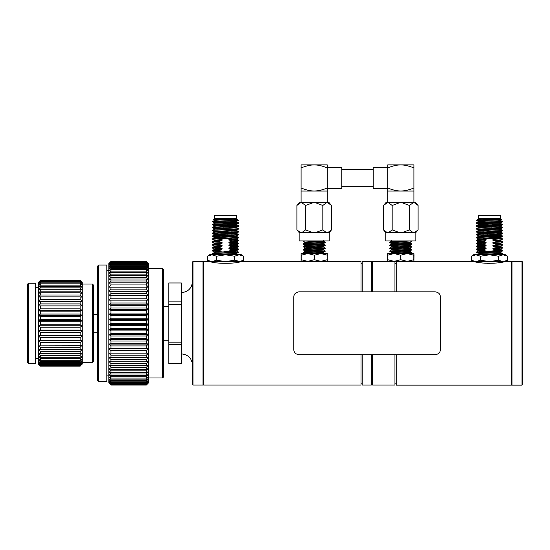 <?xml version="1.0" encoding="UTF-8"?>
<svg xmlns="http://www.w3.org/2000/svg" width="550" height="550" viewBox="0 0 550 550"><rect width="100%" height="100%" fill="white"/><g stroke="black" fill="none" stroke-linecap="round" stroke-linejoin="round"><path stroke-width="0.82" d="M214.816 215.256L236.5 215.566L214.816 215.256M228.759 222.585L225.5 222.585M214.5 215.566L214.5 218.398L236.5 218.398L236.968 218.907M229.721 218.907L214.019 219.842L213.421 219.478L225.5 219.017L237.002 219.099M236.273 218.907L237.414 219.312L231.722 220.495L212.431 221.416L214.019 222.75M237.414 219.312L238.508 220.399L231.722 220.495M237.992 220.495L212.403 221.801M233.564 236.177L236.981 236.507L238.569 237.841L224.551 238.569L231.708 238.569L228.889 239.319L228.889 240.048L232.609 240.824L228.889 242.227L228.889 242.956L232.609 243.739L228.889 245.135L228.889 245.864L232.609 246.647L228.889 248.05L228.889 248.779L232.609 249.913L228.553 251.144M238.597 237.456L212.431 238.879L214.019 240.212M221.849 251.144L218.391 250.442L222.111 249.047L222.111 248.318L218.391 247.184L222.111 246.132L222.111 245.41L218.391 244.269L222.111 243.224L222.111 242.495L218.391 241.361L222.111 240.316L222.111 239.587L218.391 238.803L212.403 239.264M218.391 238.803L224.551 238.569M233.564 233.269L236.981 233.599L238.569 234.933L212.403 236.356L225.5 237.084M238.597 234.548L212.431 235.971L212.403 236.356M233.564 230.354L236.981 230.684L238.569 232.018L214.156 233.2L212.431 233.475L218.783 233.922M238.597 231.633L212.431 233.062L212.403 233.441M233.564 227.446L236.981 227.776L238.569 229.109L214.156 230.292L212.403 230.532L214.019 231.481L217.436 231.811M238.597 228.724L212.431 230.147L212.403 230.532M232.217 225.335L238.569 225.782L238.569 226.201L236.844 226.407L212.403 227.624L214.019 228.573L217.436 228.903M218.783 228.099L223.561 228.284M238.597 225.816L212.431 227.239L212.403 227.624M222.929 227.913L223.561 227.934M234.933 222.551L238.569 222.874L238.569 223.286L236.844 223.499L212.403 224.709L218.783 225.191M238.597 222.901L212.431 224.331L212.403 224.709M213.304 224.538L222.929 224.998M227.439 233.881L232.217 234.066M227.439 230.972L232.217 231.158M228.071 225.528L237.696 225.988M236.981 251.061L238.569 252.395L214.156 253.571L212.403 253.818L213.187 254.286M238.597 252.01L212.431 253.433L212.403 253.818M233.564 239.085L236.981 239.415L238.597 240.364L232.609 240.824M238.597 240.364L238.569 240.749L232.609 241.182M236.981 242.33L238.597 243.279L232.609 243.739M238.597 243.279L238.569 243.664L232.609 244.09M236.981 245.238L238.597 246.187L232.609 246.647M238.597 246.187L238.569 246.572L232.609 246.998M236.981 248.146L238.597 249.095L232.609 249.556M238.597 249.095L238.569 249.48L232.609 249.913M218.391 250.442L212.403 250.903L214.019 251.859M218.391 250.092L212.431 250.525L212.403 250.903M218.391 247.534L212.403 247.995L214.019 248.944M218.391 247.184L212.431 247.61L212.403 247.995M218.391 244.626L212.403 245.087L214.019 246.036M218.391 244.269L212.431 244.702L212.403 245.087M218.391 241.711L212.403 242.172L214.019 243.127M218.391 241.361L212.431 241.794L212.403 242.172M238.569 240.749L236.981 241.67L228.889 242.227M238.569 243.664L236.981 244.578L228.889 245.135M238.569 246.572L236.981 247.493L228.889 248.05M238.569 249.48L236.981 250.401L228.889 250.958M222.111 239.587L213.984 240.178L213.984 240.907M222.111 242.495L213.984 243.086L213.984 243.815M222.111 245.41L213.984 246.001L213.984 246.73M222.111 248.318L213.984 248.909L213.984 249.638M214.019 219.842L216.067 220.089M238.501 220.419L235.469 221.506L215.531 222.475L213.984 222.716L213.984 223.444M232.217 223.733L237.016 224.173L237.016 224.902L215.531 226.112L212.431 227.239M238.569 223.286L235.469 224.414L215.531 225.383L214.019 225.665L217.436 225.988M238.569 226.201L235.469 227.322L214.019 228.573M238.569 229.109L235.469 230.237L214.019 231.481M232.217 232.464L237.016 232.904L237.016 233.633L215.531 234.843L212.431 235.971M238.569 232.018L235.469 233.145L215.531 234.114L214.019 234.396L217.436 234.719M238.569 234.933L235.469 236.053L215.531 237.029L214.019 237.304L217.436 237.634M238.569 237.841L236.981 238.762L228.889 239.319M216.067 219.677L214.809 219.629M221.506 251.144L213.984 251.817L213.984 252.546M238.569 252.395L235.469 253.516L218.982 254.286L236.981 253.969M236.981 239.415L228.889 240.048M236.981 219.044L215.531 220.289L212.431 221.416M213.984 219.808L213.984 220.536L216.067 220.811M234.933 221.712L236.981 221.952L235.469 222.234L215.531 223.204L212.431 224.331M233.564 224.538L237.016 224.902M236.981 227.776L215.531 229.02L212.431 230.147M236.981 230.684L215.531 231.935L212.431 233.062M236.981 236.507L215.531 237.751L213.984 237.999L218.783 238.432M237.016 241.636L237.016 242.364L228.889 242.956M237.016 244.544L237.016 245.272L228.889 245.864M237.016 247.452L237.016 248.181L228.889 248.779M222.111 240.316L214.019 240.873L212.431 241.794M222.111 243.224L214.019 243.781L212.431 244.702M222.111 246.132L214.019 246.696L212.431 247.61M222.111 249.047L214.019 249.604L212.431 250.525M224.235 251.144L228.889 251.144M237.016 250.367L237.016 251.096L235.469 251.336L215.531 252.306L212.431 253.433M237.016 253.275L237.016 254.004L234.926 254.286M500.5 215.566L478.5 215.566L500.5 215.566L500.5 218.398L478.5 218.398L478.5 215.566M498.933 219.677L500.191 219.629M500.5 218.398L501.579 219.478L485.279 218.907L499.469 219.567L500.981 219.842L498.933 220.089M481.436 236.177L478.019 236.507L476.431 237.841L490.449 238.569L483.292 238.569L486.111 239.319L486.111 240.048L482.391 241.182L486.111 242.227L486.111 242.956L482.391 244.09L486.111 245.135L486.111 245.864L482.391 246.998L486.111 248.05L486.111 248.779L482.391 249.913L486.111 251.144L499.469 251.577L501.016 251.817L501.016 252.546M476.403 237.456L500.844 238.666L502.597 238.913L500.981 240.212M481.436 233.269L478.019 233.599L476.431 234.933L502.597 236.356L489.5 237.084M487.561 233.881L482.783 234.066M476.403 234.548L500.844 235.758L502.569 235.971L502.597 236.356M481.436 230.354L478.019 230.684L476.431 232.018L499.139 233.104L502.569 233.475L496.217 233.922M487.561 230.972L482.783 231.158M476.403 231.633L500.844 232.849L502.569 233.062L502.597 233.441M481.436 227.446L478.019 227.776L476.431 229.109L502.597 230.532L500.981 231.481L497.564 231.811M476.403 228.724L500.844 229.934L502.569 230.147L502.597 230.532M486.929 225.528L477.304 225.988M482.783 225.335L476.431 225.782L476.431 226.201L502.597 227.624L500.981 228.573L497.564 228.903M476.403 225.816L500.844 227.026L502.569 227.239L502.597 227.624M480.067 222.551L476.431 222.874L476.431 223.286L502.597 224.709L496.217 225.191M476.403 222.901L500.844 224.118L502.569 224.331L502.597 224.709M485.279 218.907L478.727 218.907L477.586 219.312L483.278 220.495L477.008 220.495L499.159 221.464L502.597 221.801L500.981 222.75M483.278 220.495L500.844 221.203L502.569 221.416L502.597 221.801M501.696 236.177L492.071 236.644M496.217 228.099L491.439 228.284M492.071 227.913L491.439 227.934M501.689 224.538L492.071 224.998M478.019 251.061L476.431 252.395L498.857 253.461L502.597 253.818L501.813 254.286M476.403 252.01L500.844 253.22L502.569 253.433L502.597 253.818M490.765 251.144L496.609 250.442L502.597 250.903L500.981 251.859M496.609 250.442L496.609 250.092L500.844 250.312L502.569 250.525L502.597 250.903M481.436 239.085L478.019 239.415L476.403 240.364L482.391 240.824M476.403 240.364L476.431 240.749L482.391 241.182M478.019 242.33L476.403 243.279L482.391 243.739M476.403 243.279L476.431 243.657L482.391 244.09M478.019 245.238L476.403 246.187L482.391 246.647M476.403 246.187L476.431 246.572L482.391 246.998M478.019 248.146L476.403 249.095L482.391 249.556M476.403 249.095L476.431 249.48L482.391 249.913M496.609 250.092L492.889 249.047L492.889 248.318L496.609 247.534L502.597 247.995L500.981 248.944M496.609 247.534L496.609 247.184L500.844 247.397L502.569 247.61L502.597 247.995M496.609 247.184L492.889 246.132L492.889 245.41L496.609 244.626L502.597 245.087L500.981 246.036M496.609 244.626L496.609 244.269L500.844 244.489L502.569 244.702L502.597 245.087M496.609 244.269L492.889 243.224L492.889 242.495L496.609 241.711L502.597 242.172L500.981 243.127M496.609 241.711L496.609 241.361L500.844 241.581L502.569 241.794L502.597 242.172M496.609 241.361L492.889 240.316L492.889 239.587L496.609 238.569L483.292 238.569M496.609 238.803L502.597 239.264M476.431 240.749L478.019 241.67L486.111 242.227M476.431 243.664L478.019 244.578L486.111 245.135M476.431 246.572L478.019 247.493L486.111 248.05M476.431 249.48L478.019 250.401L486.111 250.958M492.889 239.587L501.016 240.178L501.016 240.907M492.889 242.495L501.016 243.086L501.016 243.815M492.889 245.41L501.016 246.001L501.016 246.73M492.889 248.318L501.016 248.909L501.016 249.638M477.008 220.495L478.019 221.299L479.531 221.506L499.469 222.475L501.016 222.716L501.016 223.444M482.783 223.733L477.984 224.173L477.984 224.902L499.469 226.112L502.569 227.239M476.431 223.286L479.531 224.414L499.469 225.383L500.981 225.665L497.564 225.988M476.431 226.201L479.531 227.322L500.981 228.573M476.431 229.109L479.531 230.237L500.981 231.481M482.783 232.464L477.984 232.904L477.984 233.633L499.469 234.843L502.569 235.971M476.431 232.018L479.531 233.145L499.469 234.114L500.981 234.396L497.564 234.719M476.431 234.933L479.531 236.053L499.469 237.029L500.981 237.304L497.564 237.634M476.431 237.841L478.019 238.762L486.111 239.319M476.499 220.419L477.586 219.312M496.471 254.286L479.531 253.516L476.431 252.395M478.019 239.415L486.111 240.048M478.019 219.044L499.469 220.289L502.569 221.416M501.016 219.808L501.016 220.536L498.933 220.811M480.067 221.712L478.019 221.952L479.531 222.234L499.469 223.204L502.569 224.331M481.436 224.538L477.984 224.902M478.019 227.776L499.469 229.02L502.569 230.147M478.019 230.684L499.469 231.935L502.569 233.062M478.019 236.507L499.469 237.751L501.016 237.999L496.217 238.432M477.984 241.636L477.984 242.364L486.111 242.956M477.984 244.544L477.984 245.272L486.111 245.864M477.984 247.452L477.984 248.181L486.111 248.779M492.889 240.316L500.981 240.873L502.569 241.794M492.889 243.224L500.981 243.781L502.569 244.702M492.889 246.132L500.981 246.696L502.569 247.61M492.889 249.047L500.981 249.604L502.569 250.525M477.984 250.367L477.984 251.096L479.531 251.336L499.469 252.306L502.569 253.433M477.984 253.275L477.984 254.004L480.074 254.286M478.727 218.907L477.998 219.099M486.241 222.585L489.5 222.585M413.909 253.529L413.82 255.228L407.227 253.529L400.641 255.228L394.13 253.529L387.626 255.228L387.716 253.529L413.909 253.529L413.999 255.228L413.909 261.387L413.82 259.689L407.227 261.387L400.641 259.689L394.13 261.387L387.626 259.689L387.716 261.387L473.385 261.387L471.35 260.212L471.35 256.211L475.888 254.808L473.784 254.808L471.35 256.211M388.534 232.574L392.171 229.893L399.431 232.574L385.777 232.574L385.777 240.955L415.848 240.955L415.848 232.574L402.194 232.574L409.454 229.893L409.454 205.466L413.091 202.778L385.777 202.778L383.522 205.466L387.159 202.778M413.091 202.778L415.848 202.778L418.103 205.466L418.103 229.893L414.466 232.574M411.812 243.684L411.812 244.035C412.486 243.554 389.139 243.066 389.812 242.584L389.812 242.227C389.139 242.715 412.486 243.203 411.812 243.684L410.197 242.736L391.394 241.312L394.013 240.955M410.231 245.678L410.231 244.949L391.428 243.533L389.812 242.584M411.812 246.593L411.812 246.95C412.486 246.462 389.139 245.974 389.812 245.492L389.812 245.142C389.139 245.623 412.486 246.111 411.812 246.593L410.197 245.644L391.394 244.228L394.096 243.863M410.231 248.593L410.231 247.864L391.428 246.441L389.812 245.492M411.812 249.508L411.812 249.858C412.486 249.377 389.139 248.882 389.812 248.407L389.812 248.05C389.139 248.531 412.486 249.019 411.812 249.508L410.197 248.559L391.394 247.136L394.096 246.771M410.231 251.501L410.231 250.772L391.428 249.349L389.812 248.407M411.812 252.416L411.812 252.766C412.486 252.285 389.139 251.804 389.812 251.309L389.812 250.958C389.139 251.446 412.486 251.934 411.812 252.416L410.197 251.467L391.394 250.044L394.096 249.679M409.688 253.529L391.428 252.264L389.812 251.309M389.812 242.227L398.716 241.594M411.812 240.955L411.049 240.955M390.624 242.406L398.716 241.945M410.197 242.076L411.812 241.127M389.812 245.142L395.196 244.661M406.429 244.516L411.812 244.035M389.812 248.05L391.428 247.101M402.909 247.232L411.001 246.771M410.197 247.899L411.812 246.95M389.812 250.958L391.428 250.009M402.909 250.14L411.001 249.679M410.197 250.807L411.812 249.858M402.909 253.048L411.001 252.594M410.527 253.529L411.812 252.766M296.897 205.466L300.534 202.778L299.152 202.778L296.897 205.466L296.897 229.893L300.534 232.574L301.909 232.574L305.546 229.893L305.546 205.466L301.909 202.778L327.841 202.778L331.478 205.466L331.478 229.893L327.841 232.574L329.223 232.574L329.223 240.955L299.152 240.955L299.152 232.574L300.534 232.574M308.591 244.516L303.215 244.069L303.188 243.684C302.514 243.203 325.861 242.715 325.188 242.227L316.284 241.594M325.188 242.227L325.188 242.584L303.188 244.035M324.404 242.399L316.284 241.938M303.215 241.161L303.951 240.955M304.803 247.899L303.188 246.593C302.514 246.111 325.861 245.623 325.188 245.142L319.804 244.661M325.188 245.142L325.188 245.492L320.045 245.953C315.837 246.194 303.6 246.524 303.188 246.95L303.188 246.95M308.598 250.339L303.215 249.886L303.188 249.508C302.514 249.019 325.861 248.531 325.188 248.05L323.572 247.101L320.904 246.771M312.091 247.232L303.978 246.771M325.188 248.05L325.188 248.407C325.868 248.903 302.445 249.391 303.188 249.858M319.907 248.889L323.606 249.315L323.606 250.044L304.803 251.467L303.188 252.416C302.514 251.934 325.861 251.446 325.188 250.958L323.572 250.009L320.904 249.679M312.091 250.14L304.012 249.686M325.188 250.958L325.188 251.309L303.188 252.766L303.188 252.416M303.188 243.684L304.803 242.736L323.606 241.312L320.987 240.955M304.769 245.678L304.769 244.949L323.572 243.533L325.188 242.584M303.188 246.593L304.803 245.644L323.606 244.228L320.904 243.863M304.769 248.593L304.769 247.864L323.572 246.441L325.188 245.492M303.188 249.508L304.803 248.559L323.572 247.101M304.769 251.501L304.769 250.772L323.572 249.349L325.188 248.407M305.312 253.529L323.572 252.264L325.188 251.309M327.374 255.228L320.87 253.529L327.284 253.529L327.284 261.387L301.091 261.387L301.18 259.689L307.773 261.387L314.359 259.689L320.87 261.387L327.374 259.689M301.091 253.529L320.87 253.529L314.359 255.228L307.773 253.529L301.18 255.228L301.091 253.529L301.091 261.387M327.284 191.056L314.188 191.056C318.718 190.871 323.084 189.826 327.284 187.921L327.284 164.863L314.188 164.863C318.718 165.048 323.084 166.093 327.284 167.998L327.284 167.482L341.784 167.482L341.784 188.437L327.284 188.437L327.284 187.921L327.284 202.778M301.091 191.056L314.188 191.056C309.629 190.864 305.264 189.819 301.091 187.921L301.091 202.778M387.716 202.778L387.716 191.056L413.909 191.056L413.909 202.778M387.716 167.482L387.716 164.863L413.909 164.863L413.909 167.998C409.736 166.1 405.371 165.055 400.812 164.863C396.282 165.048 391.916 166.093 387.716 167.998L387.716 188.437L373.216 188.437L373.216 167.482L387.716 167.482M387.716 191.056L387.716 187.921C391.916 189.826 396.282 190.871 400.812 191.056C405.371 190.864 409.736 189.819 413.909 187.921L413.909 167.998M413.909 187.921L413.909 191.056M314.188 164.863L301.091 164.863L301.091 167.998C305.264 166.1 309.629 165.055 314.188 164.863M301.091 187.921L301.091 167.998M314.359 255.228L314.359 259.689M301.18 255.228L301.18 259.689M313.576 253.529L323.606 252.959L323.606 252.23L319.77 251.79M323.572 246.441L323.606 247.136M307.471 242.406L304.803 242.076L303.215 241.154M304.769 242.77L304.769 242.041L320.822 240.955M323.606 252.959L320.904 252.594M308.577 253.248L303.208 252.801L304.679 253.529M312.091 253.048L304.026 252.594M326.466 232.574L322.829 229.893L315.569 232.574L327.841 232.574M301.909 232.574L312.806 232.574L305.546 229.893M326.466 202.778L322.829 205.466L315.569 202.778M322.829 229.893L322.829 205.466M312.806 202.778L305.546 205.466M300.534 202.778L301.909 202.778M331.478 205.466L329.223 202.778L327.841 202.778M397.815 253.529L391.394 252.959L394.096 252.594M391.394 252.959L391.394 252.23L395.196 251.797M391.394 250.044L391.394 249.315L395.196 248.882M391.428 246.441L391.394 247.136M410.231 242.77L410.231 242.041L394.178 240.955M387.159 232.574L383.522 229.893L383.522 205.466M388.534 202.778L392.171 205.466L399.431 202.778M402.194 202.778L409.454 205.466M414.466 202.778L418.103 205.466M392.171 229.893L392.171 205.466M409.454 229.893L413.091 232.574M387.626 255.228L387.626 259.689M400.641 255.228L400.641 259.689M413.82 255.228L413.82 259.689M473.784 254.808L473.784 254.286L505.216 254.286L505.216 254.808L507.65 256.211L503.112 254.808L505.216 254.808M480.425 256.211L489.5 254.808L475.888 254.808L480.425 256.211L480.425 260.212L489.5 261.621L504.281 261.621C506.048 261.312 506.048 261.312 504.281 261.621C506.048 261.312 506.048 261.312 504.281 261.621C500.266 263.787 478.741 263.787 474.719 261.621C472.952 261.312 472.952 261.312 474.719 261.621L489.5 261.621L498.575 260.212L498.575 256.211L489.5 254.808L503.112 254.808L498.575 256.211M193.022 385.069L192.5 384.546L192.5 261.979L193.022 261.456L193.022 385.069L202.978 385.069L202.978 261.456L193.022 261.456M522.5 261.91L522.5 384.615L521.977 385.138L521.977 261.387L522.5 261.91M28.545 363.364L27.5 362.312L27.5 284.212L28.545 283.161L28.545 363.364L35.509 363.364L35.509 283.161L28.545 283.161M98.67 381.494L97.625 380.449L97.625 266.076L98.67 265.031L98.67 381.494L106.817 381.494L106.817 265.031L98.67 265.031M93.5 285.106L93.5 361.419L92.455 362.471L92.455 284.054L93.5 285.106M163.625 269.596L163.625 376.929L162.58 377.974L162.58 268.551L163.625 269.596M521.977 261.387L512.023 261.387L512.023 385.138L521.977 385.138M82.252 323.262L82.252 325.827L80.156 324.761L80.156 321.764L82.252 320.698L82.252 323.262M148.452 323.262L148.452 324.514L146.355 323.352L146.355 320.581L148.452 319.516L146.355 318.182L110.956 318.182L108.866 319.516L108.866 279.737L110.956 279.036L146.355 279.036L148.452 279.737L148.452 283.305L146.355 281.016L110.956 281.016L108.866 283.305L110.956 282.81L146.355 282.81L148.452 283.305L148.452 287.162L146.355 284.941L110.956 284.941L108.866 287.162L148.452 287.162L148.452 291.266L146.355 289.135L110.956 289.135L108.866 291.266L148.452 291.266L148.452 295.597L146.355 293.569L110.956 293.569L108.866 295.597L148.452 295.597L148.452 300.121L146.355 298.203L110.956 298.203L108.866 300.121L148.452 300.121L148.452 304.81L146.355 303.022L110.956 303.022L108.866 304.81L110.956 305.312L146.355 305.312L148.452 304.81L148.452 309.629L146.355 307.979L110.956 307.979L108.866 309.629L110.956 310.324L146.355 310.324L148.452 309.629L148.452 314.538L146.355 313.046L110.956 313.046L108.866 314.538L110.956 315.425L146.355 315.425L148.452 314.538L148.452 323.262M362.196 354.695L362.196 385.069L371.353 385.069L371.353 354.695M372.618 354.695L372.618 385.069L394.955 385.069L394.955 354.695M480.459 262.735L482.515 263.01M487.217 263.374L489.486 263.416M498.547 262.735L504.281 261.621M498.575 260.212L503.112 261.621L507.65 260.212L505.615 261.387L511.5 261.387L511.5 385.138L396.22 385.138L396.22 354.695M396.22 261.387L396.22 291.83M212.616 262.116L210.444 261.621C213.874 263.835 237.098 263.849 240.556 261.621L240.618 261.607M241.306 261.491L361.013 261.456L361.013 291.83M240.556 261.621C241.808 261.401 241.808 261.401 240.556 261.621L234.575 260.212L234.575 256.211L239.113 254.808L243.65 256.211L243.65 260.212L239.113 261.621L225.5 261.621L216.425 260.212L216.425 256.211L225.5 254.808L209.784 254.808L207.35 256.211L211.887 254.808L216.425 256.211M210.444 261.621C209.192 261.401 209.192 261.401 210.444 261.621C209.192 261.401 209.192 261.401 210.444 261.621L211.887 261.621L207.35 260.212L207.35 256.211M207.35 260.212L209.502 261.456L203.5 261.456L203.5 385.069L361.013 385.069L361.013 354.695M293.748 297.069L293.748 349.456C293.934 352.522 295.68 354.269 298.987 354.695L435.194 354.695C438.501 354.269 440.248 352.522 440.433 349.456L440.433 297.069C440.248 294.002 438.501 292.256 435.194 291.83L298.987 291.83C295.687 292.256 293.941 294.002 293.748 297.069L294.113 295.151L295.185 293.466L297.901 291.947M209.784 254.808L209.784 254.286L241.216 254.286L241.216 254.808L225.5 254.808L234.575 256.211M181.356 301.888L168.781 301.888L168.781 282.982L181.356 282.982L181.356 363.543L168.781 363.543L168.781 344.637L181.356 344.637M168.781 301.888L168.781 304.391L181.356 304.391M168.781 283.009L181.356 283.009M181.356 342.134L168.781 342.134L168.781 344.637M181.356 363.516L168.781 363.516M168.781 342.134L168.781 304.391M234.575 260.212L225.5 261.621L211.887 261.621L216.425 260.212M372.618 291.83L372.618 261.456L394.955 261.456L394.955 291.83M362.196 291.83L362.196 261.456L371.353 261.456L371.353 291.83M146.355 281.016L146.355 279.036M110.956 279.036L110.956 281.016M110.956 282.81L110.956 284.941M146.355 284.941L146.355 282.81M110.956 286.859L110.956 289.135M146.355 289.135L146.355 286.859M110.956 291.163L110.956 293.569M146.355 293.569L146.355 291.163M110.956 295.701L110.956 298.203M146.355 298.203L146.355 295.701M110.956 300.424L110.956 303.022M146.355 303.022L146.355 300.424M110.956 305.312L110.956 307.979M146.355 307.979L146.355 305.312M110.956 310.324L110.956 313.046M146.355 313.046L146.355 310.324M110.956 315.425L110.956 318.182M146.355 318.182L146.355 315.425M110.956 320.581L110.956 323.352L108.866 324.514L108.866 319.516L110.956 320.581L146.355 320.581M146.355 323.352L110.956 323.352M110.956 325.758L146.355 325.758L148.452 324.514L148.452 329.505L146.355 328.529L110.956 328.529L108.866 329.505L108.866 324.514L110.956 325.758L110.956 328.529M146.355 328.529L146.355 325.758M110.956 330.921L146.355 330.921L148.452 329.505L148.452 334.448L146.355 333.657L110.956 333.657L108.866 334.448L108.866 329.505L110.956 330.921L110.956 333.657M146.355 333.657L146.355 330.921M110.956 336.022L146.355 336.022L148.452 334.448L148.452 339.322L146.355 338.724L110.956 338.724L108.866 339.322L108.866 334.448L110.956 336.022L110.956 338.724M146.355 338.724L146.355 336.022M110.956 341.041L146.355 341.041L148.452 339.322L148.452 344.08L146.355 343.674L110.956 343.674L108.866 344.08L108.866 339.322L110.956 341.041L110.956 343.674M146.355 343.674L146.355 341.041M110.956 345.929L146.355 345.929L148.452 344.08L148.452 348.686L108.866 348.686L108.866 344.08L110.956 345.929L110.956 348.487M146.355 348.487L146.355 345.929M110.956 350.659L146.355 350.659L148.452 348.686L148.452 353.121L108.866 353.121L108.866 348.686L110.956 350.659L110.956 353.121L108.866 353.121L110.956 355.204L146.355 355.204L148.452 353.121L148.452 357.342L108.866 357.342L108.866 353.121M148.452 353.121L146.355 353.121L146.355 350.659M110.956 355.204L110.956 357.541M146.355 357.541L146.355 355.204M110.956 359.521L146.355 359.521L148.452 357.342L148.452 361.322L146.355 361.728L110.956 361.728L108.866 361.322L108.866 357.342L110.956 359.521L110.956 361.728M146.355 361.728L146.355 359.521M110.956 363.578L146.355 363.578L148.452 361.322L148.452 365.042L146.355 365.64L110.956 365.64L108.866 365.042L108.866 361.322L110.956 363.578L110.956 365.64M146.355 365.64L146.355 363.578M110.956 367.359L146.355 367.359L148.452 365.042L148.452 368.466L146.355 369.256L110.956 369.256L108.866 368.466L108.866 365.042L110.956 367.359L110.956 369.256M146.355 369.256L146.355 367.359M110.956 370.831L146.355 370.831L148.452 368.466L148.452 371.573L146.355 372.549L110.956 372.549L108.866 371.573L108.866 368.466L110.956 370.831L110.956 372.549M146.355 372.549L146.355 370.831M110.956 373.966L146.355 373.966L148.452 371.573L148.452 374.337L146.355 375.499L110.956 375.499L108.866 374.337L108.866 371.573L110.956 373.966L110.956 375.499M146.355 375.499L146.355 373.966M110.956 376.743L146.355 376.743L148.452 374.337L148.452 376.75L146.355 378.077L110.956 378.077L108.866 376.75L108.866 374.337L110.956 376.743L110.956 378.077M146.355 378.077L146.355 376.743M110.956 379.149L146.355 379.149L148.452 376.75L148.452 378.785L146.355 380.277L110.956 380.277L108.866 378.785L108.866 376.75L110.956 379.149L110.956 380.277M146.355 380.277L146.355 379.149M110.956 381.164L146.355 381.164L148.452 378.785L148.452 380.428L146.355 382.071L110.956 382.071L108.866 380.428L108.866 378.785L110.956 381.164L110.956 382.071M146.355 382.071L146.355 381.164M110.956 382.766L146.355 382.766L148.452 380.428L148.452 381.672L146.355 383.46L110.956 383.46L108.866 381.672L108.866 380.428L110.956 382.766L110.956 383.46M146.355 383.46L146.355 382.766M110.956 383.962L146.355 383.962L148.452 381.672L148.452 382.504L146.355 384.422L110.956 384.422L108.866 382.504L108.866 381.672L110.956 384.422M146.355 384.422L146.355 383.962M110.956 384.725L146.355 384.725L148.452 382.504L146.355 384.952L110.956 384.952L108.866 382.504L110.956 384.952M110.956 385.055L146.355 385.055L148.452 382.924L146.355 385.069L110.956 385.069L108.866 382.924L110.956 385.069M146.355 277.393L110.956 277.393L108.866 279.737L108.866 276.464L110.956 275.577L146.355 275.577L148.452 276.464L148.452 279.737L146.355 277.393L146.355 275.577M110.956 275.577L110.956 277.393M146.355 274.086L110.956 274.086L108.866 276.464L108.866 273.529L110.956 272.456L146.355 272.456L148.452 273.529L148.452 276.464L146.355 274.086L146.355 272.456M110.956 272.456L110.956 274.086M146.355 271.123L110.956 271.123L108.866 273.529L108.866 270.937L110.956 269.692L146.355 269.692L148.452 270.937L148.452 273.529L146.355 271.123L146.355 269.692M110.956 269.692L110.956 271.123M146.355 268.531L110.956 268.531L108.866 270.937L108.866 268.709L110.956 267.3L146.355 267.3L148.452 268.709L148.452 270.937L146.355 268.531L146.355 267.3M110.956 267.3L110.956 268.531M146.355 266.317L110.956 266.317L108.866 268.709L108.866 266.874L110.956 265.299L146.355 265.299L148.452 266.874L148.452 268.709L146.355 266.317L146.355 265.299M110.956 265.299L110.956 266.317M146.355 264.509L110.956 264.509L108.866 266.874L108.866 265.423L110.956 263.704L146.355 263.704L148.452 265.423L148.452 266.874L146.355 264.509L146.355 263.704M110.956 263.704L110.956 264.509M146.355 263.106L110.956 263.106L108.866 265.423L108.866 264.385L110.956 262.536L146.355 262.536L148.452 264.385L148.452 265.423L146.355 262.536M110.956 262.536L110.956 263.106M146.355 262.13L110.956 262.13L108.866 264.385L108.866 263.759L110.956 261.786L146.355 261.786L148.452 263.759L148.452 264.385L146.355 261.786M110.956 261.786L110.956 262.13M146.355 261.58L110.956 261.58L108.866 263.759L110.956 261.463L146.355 261.463L148.452 263.759L146.355 261.463L110.956 261.58M80.156 345.228L38.321 345.132L38.321 340.643L40.418 342.609L80.156 342.609L82.252 340.643L82.252 345.132L80.156 345.228L80.156 342.609M40.418 342.609L40.418 345.228M40.418 347.256L80.156 347.256L82.252 345.132L82.252 349.278L80.156 349.676L40.418 349.676L38.321 349.278L38.321 345.132L40.418 347.256L40.418 349.676M80.156 349.676L80.156 347.256M40.418 351.526L80.156 351.526L82.252 349.278L82.252 353.011L80.156 353.705L40.418 353.705L38.321 353.011L38.321 349.278L40.418 351.526L40.418 353.705M80.156 353.705L80.156 351.526M40.418 355.348L80.156 355.348L82.252 353.011L82.252 356.283L80.156 357.259L40.418 357.259L38.321 356.283L38.321 353.011L40.418 355.348L40.418 357.259M80.156 357.259L80.156 355.348M40.418 358.669L80.156 358.669L82.252 356.283L82.252 359.026L80.156 360.271L40.418 360.271L38.321 359.026L38.321 356.283L40.418 358.669L40.418 360.271M80.156 360.271L80.156 358.669M40.418 361.426L80.156 361.426L82.252 359.026L82.252 361.212L80.156 362.697L40.418 362.697L38.321 361.212L38.321 359.026L40.418 361.426L40.418 362.697M80.156 362.697L80.156 361.426M40.418 363.584L80.156 363.584L82.252 361.212L82.252 362.794L80.156 364.506L40.418 364.506L38.321 362.794L38.321 361.212L40.418 363.584L40.418 364.506M80.156 364.506L80.156 363.584M40.418 365.104L80.156 365.104L82.252 362.794L82.252 363.756L80.156 365.668L40.418 365.668L38.321 363.756L38.321 362.794L40.418 365.668M80.156 365.668L80.156 365.104M40.418 365.963L80.156 365.963L82.252 363.756L80.156 366.156L40.418 366.156L38.321 364.072M82.252 364.072L80.156 365.963M80.156 340.436L38.321 340.643L38.321 335.871L40.418 337.659L80.156 337.659L82.252 335.871L82.252 340.643L80.156 340.436L80.156 337.659M40.418 337.659L40.418 340.436M80.156 335.376L40.418 335.376L38.321 335.871L38.321 330.907L40.418 332.475L80.156 332.475L82.252 330.907L82.252 335.871L80.156 335.376L80.156 332.475M40.418 332.475L40.418 335.376M80.156 330.124L40.418 330.124L38.321 330.907L38.321 325.827L40.418 327.154L80.156 327.154L82.252 325.827L82.252 330.907L80.156 330.124L80.156 327.154M40.418 327.154L40.418 330.124M80.156 324.761L40.418 324.761L38.321 325.827L38.321 320.698L40.418 321.764L80.156 321.764M40.418 321.764L40.418 324.761M80.156 319.371L40.418 319.371L38.321 320.698L38.321 315.618L40.418 316.401L80.156 316.401L82.252 315.618L82.252 320.698L80.156 319.371L80.156 316.401M40.418 316.401L40.418 319.371M80.156 314.05L40.418 314.05L38.321 315.618L38.321 310.654L40.418 311.149L80.156 311.149L82.252 310.654L82.252 315.618L80.156 314.05L80.156 311.149M40.418 311.149L40.418 314.05M80.156 308.866L40.418 308.866L38.321 310.654L38.321 305.882L82.252 305.882L82.252 310.654L80.156 308.866L80.156 306.089M40.418 306.089L40.418 308.866M80.156 303.916L40.418 303.916L38.321 305.882L38.321 301.393L40.418 301.297L82.252 301.393L82.252 305.882L80.156 303.916L80.156 301.297M40.418 301.297L40.418 303.916M80.156 299.269L40.418 299.269L38.321 301.393L38.321 297.248L40.418 296.849L80.156 296.849L82.252 297.248L82.252 301.393L80.156 299.269L80.156 296.849M40.418 296.849L40.418 299.269M80.156 294.999L40.418 294.999L38.321 297.248L38.321 293.514L40.418 292.82L80.156 292.82L82.252 293.514L82.252 297.248L80.156 294.999L80.156 292.82M40.418 292.82L40.418 294.999M80.156 291.177L40.418 291.177L38.321 293.514L38.321 290.242L40.418 289.266L80.156 289.266L82.252 290.242L82.252 293.514L80.156 291.177L80.156 289.266M40.418 289.266L40.418 291.177M80.156 287.856L40.418 287.856L38.321 290.242L38.321 287.499L40.418 286.254L80.156 286.254L82.252 287.499L82.252 290.242L80.156 287.856L80.156 286.254M40.418 286.254L40.418 287.856M80.156 285.099L40.418 285.099L38.321 287.499L38.321 285.312L40.418 283.827L80.156 283.827L82.252 285.312L82.252 287.499L80.156 285.099L80.156 283.827M40.418 283.827L40.418 285.099M80.156 282.941L40.418 282.941L38.321 285.312L38.321 283.731L40.418 282.019L80.156 282.019L82.252 283.731L82.252 285.312L80.156 282.941L80.156 282.019M40.418 282.019L40.418 282.941M80.156 281.421L40.418 281.421L38.321 283.731L38.321 282.769L40.418 280.857L80.156 280.857L82.252 282.769L82.252 283.731L80.156 280.857M40.418 280.857L40.418 281.421M80.156 280.562L40.418 280.562L38.321 282.769L40.418 280.369L80.156 280.369L82.252 282.769L80.156 280.369L40.418 280.562M82.252 282.452L80.156 280.369M40.418 280.369L38.321 282.452M148.452 263.553L146.355 261.463M110.956 261.463L108.866 263.553M82.252 305.882L38.321 305.882M82.252 310.654L38.321 310.654M82.252 315.618L38.321 315.618M82.252 320.698L38.321 320.698M82.252 325.827L38.321 325.827M82.252 330.907L38.321 330.907M82.252 335.871L38.321 335.871M82.252 340.643L38.321 340.643M148.452 348.686L108.866 348.686M148.452 344.08L108.866 344.08M148.452 339.322L108.866 339.322M148.452 334.448L108.866 334.448M148.452 329.505L108.866 329.505M148.452 324.514L108.866 324.514M148.452 319.516L108.866 319.516M148.452 314.538L108.866 314.538M148.452 309.629L108.866 309.629M148.452 304.81L108.866 304.81M148.452 300.121L108.866 300.121M148.452 295.597L108.866 295.597M471.35 260.212L475.888 261.621L480.425 260.212M507.65 260.212L507.65 256.211M402.194 232.574L399.431 232.574M312.806 232.574L315.569 232.574M227.439 234.286L227.439 233.558M227.439 225.555L227.439 224.826M234.933 222.269L234.933 220.694M212.431 224.744L214.019 225.665M212.431 233.475L214.019 234.396M212.431 236.383L214.019 237.304M237.016 221.258L237.016 221.987M213.984 225.624L213.984 226.353M237.016 227.081L237.016 227.81M213.984 228.539L213.984 229.268M237.016 229.989L237.016 230.718M213.984 231.447L213.984 232.176M213.984 234.355L213.984 235.084M237.016 235.812L237.016 236.541M213.984 237.27L213.984 237.999M237.016 238.721L237.016 239.449M236.981 221.952L238.569 222.874M236.981 224.867L238.569 225.782M214.019 237.964L212.431 238.879M214.5 218.398L213.421 219.478M236.5 218.398L236.5 215.566M216.067 220.254L216.067 219.526M223.561 234.431L223.561 233.702M223.561 225.699L223.561 224.971M491.439 234.431L491.439 233.702M498.933 220.254L498.933 219.526M502.569 224.744L500.981 225.665M502.569 233.475L500.981 234.396M502.569 236.383L500.981 237.304M500.981 219.842L501.572 219.498M477.984 239.449L477.984 238.721M477.984 221.987L477.984 221.258M501.016 226.353L501.016 225.624M477.984 227.81L477.984 227.081M501.016 229.268L501.016 228.539M477.984 230.718L477.984 229.989M501.016 232.176L501.016 231.447M501.016 235.084L501.016 234.355M477.984 236.541L477.984 235.812M501.016 237.999L501.016 237.27M502.569 238.879L500.981 237.964M476.431 225.782L478.019 224.867M476.431 222.874L478.019 221.952M478.5 218.398L477.984 218.907M478.019 253.969L477.476 254.286M480.067 222.269L480.067 220.694M480.067 219.361L480.067 218.907M487.561 234.286L487.561 233.558M487.561 225.555L487.561 224.826M373.216 169.579L341.784 169.579M373.216 186.34L341.784 186.34M323.606 243.499L323.606 244.228M323.606 240.584L323.606 241.312M323.572 252.924L324.624 253.529M323.572 244.193L325.16 245.107M323.572 241.278L325.16 242.199M304.803 250.807L303.215 249.886M304.803 244.984L303.215 244.069M299.152 232.574L296.897 229.893M329.223 232.574L331.478 229.893M390.376 253.529L391.428 252.924M389.84 245.107L391.428 244.193M389.84 242.199L391.428 241.278M391.394 244.228L391.394 243.499M391.394 241.312L391.394 240.584M410.197 244.984L411.785 244.069M385.777 232.574L383.522 229.893M415.848 232.574L418.103 229.893M35.509 287.76L38.321 287.76M82.252 284.054L92.455 284.054M93.5 314.325L97.625 314.325M106.817 270.648L108.866 270.648M148.452 268.551L162.58 268.551M163.625 306.281L168.781 306.281M181.356 353.891C188.121 354.551 191.84 358.263 192.5 365.035M202.978 261.69L203.5 261.69M511.5 261.69L512.023 261.69M361.013 383.178L362.196 383.178M371.353 383.178L372.618 383.178M394.955 383.178L396.22 383.178M241.498 261.456L243.65 260.212M241.216 254.808L243.65 256.211M394.955 263.347L396.22 263.347M371.353 263.347L372.618 263.347M361.013 263.347L362.196 263.347M511.5 384.835L512.023 384.835M202.978 384.835L203.5 384.835M181.356 292.634C188.121 291.974 191.84 288.262 192.5 281.49M163.625 340.244L168.781 340.244M148.452 377.974L162.58 377.974M106.817 375.877L108.866 375.877M93.5 332.2L97.625 332.2M82.252 362.471L92.455 362.471M35.509 358.765L38.321 358.765"/></g></svg>
